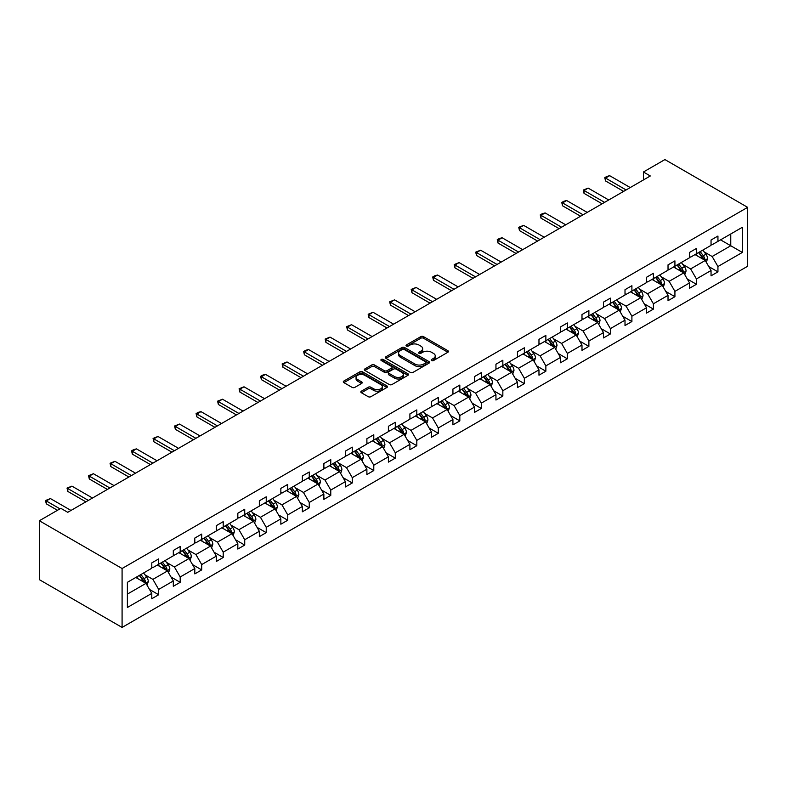 <?xml version="1.0" encoding="UTF-8"?>
<svg xmlns="http://www.w3.org/2000/svg" width="787" height="787" viewBox="0 0 787 787"><rect width="100%" height="100%" fill="white"/><g stroke="black" fill="none" stroke-linecap="round" stroke-linejoin="round"><path stroke-width="1.18" d="M431.591 360.564A1.338 0.777 0 0 0 433.489 360.564L447.872 352.261A1.918 1.102 0 0 0 448.433 351.484A1.918 1.102 0 0 0 447.872 350.697L423.504 336.639A1.918 1.102 0 0 0 420.799 336.639L406.417 344.942A1.338 0.777 0 0 0 406.033 345.483A1.338 0.777 0 0 0 406.417 346.034A1.338 0.777 0 0 0 408.315 346.034L410.175 344.962A6.129 3.532 0 0 1 418.841 344.962L420.868 346.132A6.129 3.532 0 0 1 422.658 348.631A6.129 3.532 0 0 1 420.868 351.13L419.009 352.202A1.338 0.777 0 0 0 418.615 352.753A1.338 0.777 0 0 0 419.009 353.304A1.338 0.777 0 0 0 420.897 353.304L422.767 352.222A6.129 3.532 0 0 1 431.424 352.222L433.46 353.393A6.129 3.532 0 0 1 435.25 355.901A6.129 3.532 0 0 1 433.46 358.4L431.591 359.472A1.338 0.777 0 0 0 431.197 360.023A1.338 0.777 0 0 0 431.591 360.564L431.591 359.472M361.39 391.178A1.918 1.102 0 0 0 360.83 391.956A1.918 1.102 0 0 0 361.39 392.743L368.218 396.687A1.918 1.102 0 0 0 370.923 396.687L386.899 387.47A1.918 1.102 0 0 0 387.46 386.683A1.918 1.102 0 0 0 386.899 385.905L362.541 371.838A1.918 1.102 0 0 0 359.826 371.838L343.86 381.056A1.918 1.102 0 0 0 343.299 381.843A1.918 1.102 0 0 0 343.86 382.62L352.114 387.391A1.918 1.102 0 0 0 354.819 387.391L361.656 383.436A1.918 1.102 0 0 0 362.217 382.659A1.918 1.102 0 0 0 361.656 381.882L357.564 379.511A5.115 2.951 0 0 1 356.058 377.426A5.115 2.951 0 0 1 359.226 374.691A5.115 2.951 0 0 1 364.804 375.33L380.839 384.597A5.115 2.951 0 0 1 382.344 386.683A5.115 2.951 0 0 1 379.177 389.417A5.115 2.951 0 0 1 373.599 388.778L370.923 387.234A1.918 1.102 0 0 0 368.218 387.234L361.39 391.178L361.39 392.743M747.65 207.345L664.917 159.574L643.412 171.999L650.308 175.973L67.751 512.307L60.855 508.333L39.35 520.748L122.083 568.509L747.65 207.345L747.65 266.252L122.083 627.426L122.083 568.509M410.312 372.389A1.918 1.102 0 0 0 413.018 372.389L428.994 363.161A1.918 1.102 0 0 0 429.545 362.384A1.918 1.102 0 0 0 428.994 361.597L404.626 347.539A1.918 1.102 0 0 0 401.921 347.539L385.955 356.757A1.918 1.102 0 0 0 385.394 357.534A1.918 1.102 0 0 0 385.955 358.321L410.312 372.389M381.813 360.859A1.338 0.777 0 0 1 383.18 361.046L383.18 359.452L407.941 373.756A1.918 1.102 0 0 1 408.502 374.533A1.918 1.102 0 0 1 407.941 375.31L391.975 384.538A1.918 1.102 0 0 1 389.27 384.538L364.902 370.47L371.739 366.555L371.739 364.961L364.902 368.906A1.918 1.102 0 0 0 364.342 369.693A1.918 1.102 0 0 0 364.902 370.47L364.902 368.906M371.739 366.555A1.918 1.102 0 0 1 374.445 366.555L374.445 364.961A1.918 1.102 0 0 0 371.739 364.961M374.445 364.961L384.331 370.667A1.918 1.102 0 0 0 387.037 370.667L391.572 368.05A1.918 1.102 0 0 0 392.133 367.263A1.918 1.102 0 0 0 391.572 366.486L381.282 360.544A1.338 0.777 0 0 1 380.888 360.003A1.338 0.777 0 0 1 381.715 359.285A1.338 0.777 0 0 1 383.18 359.452M127.386 582.321L151.793 568.234L151.793 562.902L158.689 558.918L158.689 564.249L173.307 555.819L173.307 550.477L180.193 546.503L180.193 551.835L194.812 543.394L194.812 538.062L201.708 534.088L201.708 539.42L216.317 530.979L216.317 525.647L223.213 521.663L223.213 526.995L237.831 518.564L237.831 513.222L244.727 509.248L244.727 514.58L259.336 506.139L259.336 500.807L266.232 496.823L266.232 502.165L280.851 493.724L280.851 488.393L287.747 484.408L287.747 489.74L302.356 481.31L302.356 475.968L309.252 471.993L309.252 477.325L323.87 468.885L323.87 463.553L330.766 459.569L330.766 464.91L345.375 456.47L345.375 451.138L352.271 447.154L352.271 452.486L366.89 444.045L366.89 438.713L373.786 434.739L373.786 440.071L388.394 431.63L388.394 426.298L395.29 422.314L395.29 427.646L409.909 419.215L409.909 413.883L416.805 409.899L416.805 415.231L431.414 406.79L431.414 401.459L438.31 397.484L438.31 402.816L452.928 394.376L452.928 389.044L459.824 385.059L459.824 390.391L474.433 381.961L474.433 376.619L481.329 372.644L481.329 377.976L495.948 369.536L495.948 364.204L502.844 360.23L502.844 365.562L517.452 357.121L517.452 351.789L524.349 347.805L524.349 353.137L538.967 344.706L538.967 339.364L545.863 335.39L545.863 340.722L560.472 332.281L560.472 326.949L567.368 322.965L567.368 328.307L581.986 319.866L581.986 314.534L588.883 310.55L588.883 315.882L603.491 307.442L603.491 302.11L610.387 298.135L610.387 303.467L625.006 295.027L625.006 289.695L631.902 285.711L631.902 291.052L646.511 282.612L646.511 277.28L653.407 273.296L653.407 278.628L668.025 270.187L668.025 264.855L674.921 260.881L674.921 266.213L689.53 257.772L689.53 252.44L696.426 248.456L696.426 253.788L711.045 245.357L711.045 240.025L717.941 236.041L717.941 241.373L742.338 227.286L742.338 252.44L717.941 266.527L717.941 271.859L711.045 275.844L711.045 270.512L696.426 278.952L696.426 284.284L689.53 288.258L689.53 282.927L674.921 291.367L674.921 296.699L668.025 300.683L668.025 295.351L653.407 303.782L653.407 309.114L646.511 313.098L646.511 307.766L631.902 316.207L631.902 321.539L625.006 325.513L625.006 320.181L610.387 328.622L610.387 333.954L603.491 337.938L603.491 332.606L588.883 341.037L588.883 346.378L581.986 350.353L581.986 345.021L567.368 353.461L567.368 358.793L560.472 362.768L560.472 357.436L545.863 365.876L545.863 371.208L538.967 375.192L538.967 369.86L524.349 378.291L524.349 383.633L517.452 387.607L517.452 382.275L502.844 390.716L502.844 396.048L495.948 400.032L495.948 394.69L481.329 403.131L481.329 408.463L474.433 412.447L474.433 407.115L459.824 415.556L459.824 420.888L452.928 424.862L452.928 419.53L438.31 427.971L438.31 433.303L431.414 437.287L431.414 431.945L416.805 440.386L416.805 445.717L409.909 449.702L409.909 444.37L395.29 452.81L395.29 458.142L388.394 462.117L388.394 456.785L373.786 465.225L373.786 470.557L366.89 474.541L366.89 469.209L352.271 477.64L352.271 482.972L345.375 486.956L345.375 481.624L330.766 490.065L330.766 495.397L323.87 499.371L323.87 494.039L309.252 502.48L309.252 507.812L302.356 511.796L302.356 506.464L287.747 514.895L287.747 520.237L280.851 524.211L280.851 518.879L266.232 527.32L266.232 532.651L259.336 536.636L259.336 531.294L244.727 539.734L244.727 545.066L237.831 549.051L237.831 543.719L223.213 552.149L223.213 557.491L216.317 561.465L216.317 556.134L201.708 564.574L201.708 569.906L194.812 573.89L194.812 568.548L180.193 576.989L180.193 582.321L173.307 586.305L173.307 580.973L158.689 589.414L158.689 594.746L151.793 598.72L151.793 593.388L127.386 607.475L127.386 582.321M157.311 565.046L167.513 570.939L152.894 579.38L144.916 574.776M152.894 579.38L158.689 589.414M167.513 570.939L173.307 580.973M151.793 566.965L152.894 567.594L158.689 564.249M178.816 552.631L189.018 558.524L174.409 566.965L166.421 562.351M174.409 566.965L180.193 576.989M189.018 558.524L194.812 568.548M173.307 554.54L174.409 555.179L180.193 551.835M200.331 540.216L210.532 546.099L195.914 554.54L187.936 549.936M195.914 554.54L201.708 564.574M210.532 546.099L216.317 556.134M194.812 542.125L195.914 542.764L201.708 539.42M221.836 527.792L232.037 533.684L217.428 542.125L209.44 537.511M217.428 542.125L223.213 552.149M232.037 533.684L237.831 543.719M216.317 529.7L217.428 530.34L223.213 526.995M243.35 515.377L253.552 521.269L238.933 529.7L230.955 525.096M238.933 529.7L244.727 539.734M253.552 521.269L259.336 531.294M237.831 517.285L238.933 517.925L244.727 514.58M264.855 502.962L275.057 508.845L260.448 517.285L252.46 512.681M260.448 517.285L266.232 527.32M275.057 508.845L280.851 518.879M259.336 504.87L260.448 505.5L266.232 502.165M286.37 490.537L296.571 496.43L281.953 504.87L273.974 500.257M281.953 504.87L287.747 514.895M296.571 496.43L302.356 506.464M280.851 492.446L281.953 493.085L287.747 489.74M307.874 478.122L318.076 484.015L303.467 492.446L295.479 487.842M303.467 492.446L309.252 502.48M318.076 484.015L323.87 494.039M302.356 480.031L303.467 480.67L309.252 477.325M329.389 465.697L339.591 471.59L324.972 480.031L316.994 475.427M324.972 480.031L330.766 490.065M339.591 471.59L345.375 481.624M323.87 467.616L324.972 468.245L330.766 464.91M350.894 453.282L361.095 459.175L346.487 467.616L338.499 463.002M346.487 467.616L352.271 477.64M361.095 459.175L366.89 469.209M345.375 455.191L346.487 455.83L352.271 452.486M372.408 440.868L382.61 446.76L367.991 455.191L360.013 450.587M367.991 455.191L373.786 465.225M382.61 446.76L388.394 456.785M366.89 442.776L367.991 443.415L373.786 440.071M393.913 428.443L404.115 434.335L389.506 442.776L381.518 438.172M389.506 442.776L395.29 452.81M404.115 434.335L409.909 444.37M388.394 430.361L389.506 430.991L395.29 427.646M415.428 416.028L425.629 421.921L411.011 430.361L403.033 425.747M411.011 430.361L416.805 440.386M425.629 421.921L431.414 431.945M409.909 417.936L411.011 418.576L416.805 415.231M436.933 403.613L447.134 409.506L432.525 417.936L424.537 413.332M432.525 417.936L438.31 427.971M447.134 409.506L452.928 419.53M431.414 405.521L432.525 406.161L438.31 402.816M458.437 391.188L468.649 397.081L454.03 405.521L446.052 400.917M454.03 405.521L459.824 415.556M468.649 397.081L474.433 407.115M452.928 393.107L454.03 393.736L459.824 390.391M479.952 378.773L490.153 384.666L475.535 393.107L467.557 388.493M475.535 393.107L481.329 403.131M490.153 384.666L495.948 394.69M474.433 380.682L475.535 381.321L481.329 377.976M501.457 366.358L511.668 372.241L497.05 380.682L489.071 376.078M497.05 380.682L502.844 390.716M511.668 372.241L517.452 382.275M495.948 368.267L497.05 368.906L502.844 365.562M522.971 353.934L533.173 359.826L518.554 368.267L510.576 363.653M518.554 368.267L524.349 378.291M533.173 359.826L538.967 369.86M517.452 355.842L518.554 356.481L524.349 353.137M544.476 341.519L554.687 347.411L540.069 355.842L532.091 351.238M540.069 355.842L545.863 365.876M554.687 347.411L560.472 357.436M538.967 343.427L540.069 344.067L545.863 340.722M565.991 329.104L576.192 334.987L561.574 343.427L553.595 338.823M561.574 343.427L567.368 353.461M576.192 334.987L581.986 345.021M560.472 331.012L561.574 331.642L567.368 328.307M587.496 316.679L597.707 322.572L583.088 331.012L575.11 326.398M583.088 331.012L588.883 341.037M597.707 322.572L603.491 332.606M581.986 318.587L583.088 319.227L588.883 315.882M609.01 304.264L619.212 310.157L604.593 318.587L596.615 313.983M604.593 318.587L610.387 328.622M619.212 310.157L625.006 320.181M603.491 306.173L604.593 306.812L610.387 303.467M630.515 291.839L640.726 297.732L626.108 306.173L618.129 301.569M626.108 306.173L631.902 316.207M640.726 297.732L646.511 307.766M625.006 293.758L626.108 294.387L631.902 291.052M652.029 279.424L662.231 285.317L647.612 293.758L639.634 289.144M647.612 293.758L653.407 303.782M662.231 285.317L668.025 295.351M646.511 281.333L647.612 281.972L653.407 278.628M673.534 267.009L683.746 272.902L669.127 281.333L661.149 276.729M669.127 281.333L674.921 291.367M683.746 272.902L689.53 282.927M668.025 268.918L669.127 269.557L674.921 266.213M695.049 254.585L705.25 260.477L690.632 268.918L682.654 264.314M690.632 268.918L696.426 278.952M705.25 260.477L711.045 270.512M689.53 256.503L690.632 257.133L696.426 253.788M720.558 239.858L730.759 245.751L712.146 256.503L704.168 251.889M712.146 256.503L717.941 266.527M742.338 252.44L730.759 245.751L730.759 233.975L742.338 227.286M39.35 520.748L39.35 579.655L122.083 627.426M643.412 171.999L643.412 179.957M711.045 244.078L712.146 244.718L717.941 241.373M127.386 594.106L145.998 583.364L135.797 577.471M145.998 583.364L151.793 593.388M708.772 266.567L717.941 271.859M687.258 278.992L696.426 284.284M665.753 291.406L674.921 296.699M644.238 303.821L653.407 309.114M622.733 316.246L631.902 321.539M601.219 328.661L610.387 333.954M579.714 341.076L588.883 346.378M558.199 353.501L567.368 358.793M536.695 365.916L545.863 371.208M515.18 378.331L524.349 383.633M493.675 390.755L502.844 396.048M472.161 403.17L481.329 408.463M450.656 415.595L459.824 420.888M429.141 428.01L438.31 433.303M407.636 440.425L416.805 445.717M386.122 452.85L395.29 458.142M364.617 465.265L373.786 470.557M343.102 477.679L352.271 482.972M321.598 490.104L330.766 495.397M300.083 502.519L309.252 507.812M278.578 514.934L287.747 520.237M257.064 527.359L266.232 532.651M235.559 539.774L244.727 545.066M214.044 552.199L223.213 557.491M192.54 564.613L201.708 569.906M171.025 577.028L180.193 582.321M149.52 589.453L158.689 594.746M432.132 360.751L433.46 359.993A6.129 3.532 0 0 0 435.25 357.485L435.25 355.901M422.658 348.631L422.658 350.225A6.129 3.532 0 0 1 420.868 352.724L419.54 353.491M447.872 350.697L447.872 352.261L423.504 338.233A1.918 1.102 0 0 0 420.799 338.233L406.958 346.221M428.964 363.181L404.626 349.133A1.918 1.102 0 0 0 401.921 349.133L385.974 358.331L385.955 356.757M425.61 362.925A1.338 0.777 0 0 0 425.993 362.384A1.338 0.777 0 0 0 425.61 361.833L404.223 349.487A1.338 0.777 0 0 0 402.324 349.487L400.367 350.618A6.129 3.532 0 0 0 398.566 353.127A6.129 3.532 0 0 0 400.367 355.626L414.985 364.066A6.129 3.532 0 0 0 423.642 364.066L425.61 362.925L425.61 364.519A1.338 0.777 0 0 0 425.993 363.978L425.993 362.384M398.566 353.127L398.566 354.711A6.129 3.532 0 0 0 400.367 357.219L400.367 355.626M425.61 364.519L423.642 365.65A6.129 3.532 0 0 1 414.985 365.65L400.367 357.219M374.445 366.555L384.331 372.261A1.918 1.102 0 0 0 387.037 372.261L391.572 369.644A1.918 1.102 0 0 0 392.133 368.857L392.133 367.263M383.18 361.046L407.922 375.33M394.582 376.579A5.115 2.951 0 0 0 400.16 377.229A5.115 2.951 0 0 0 403.318 374.494A5.115 2.951 0 0 0 401.823 372.408L396.166 369.142A1.918 1.102 0 0 0 393.461 369.142L388.926 371.759A1.918 1.102 0 0 0 388.365 372.536A1.918 1.102 0 0 0 388.926 373.323L394.582 376.579L394.582 378.173A5.115 2.951 0 0 0 400.16 378.813A5.115 2.951 0 0 0 403.318 376.088L403.318 374.494M388.365 372.536L388.365 374.13A1.918 1.102 0 0 0 388.926 374.917L388.926 373.323M394.582 378.173L388.926 374.917M382.344 386.683L382.344 388.276A5.115 2.951 0 0 1 379.177 391.011A5.115 2.951 0 0 1 373.599 390.362L370.923 388.827A1.918 1.102 0 0 0 368.218 388.827L361.41 392.752M356.058 377.426L356.058 379.019A5.115 2.951 0 0 0 357.564 381.105L357.564 379.511M361.636 383.456L357.564 381.105M386.87 387.479L362.541 373.432A1.918 1.102 0 0 0 359.826 373.432L343.889 382.639L343.86 381.056M706.303 262.297L707.562 258.628A5.165 2.981 -120 0 0 705.919 254.231L702.821 250.099M697.272 255.873L695.924 254.083M704.493 260.035L704.778 258.854A5.165 2.981 -120 0 0 703.303 255.745L700.204 251.614M698.905 252.361L702.319 256.906A2.636 1.515 60 0 1 702.791 257.703L704.778 258.854M698.551 252.568L701.64 256.7A5.165 2.981 60 0 1 702.929 259.139M626.108 189.952L605.537 178.069L605.537 180.941L604.78 177.636L606.846 176.436L609.669 175.688L630.239 187.562M623.629 191.379L605.537 180.941M609.669 175.688L605.537 178.069L604.78 177.636M684.788 274.712L686.057 271.053A5.165 2.981 -120 0 0 684.405 266.655L681.316 262.514M675.758 268.288L674.42 266.498M682.978 272.459L683.264 271.269A5.165 2.981 -120 0 0 681.788 268.16L678.689 264.029M677.4 264.776L680.804 269.321A2.636 1.515 60 0 1 681.286 270.128L683.264 271.269M677.036 264.983L680.135 269.115A5.165 2.981 60 0 1 681.424 271.554M663.284 287.127L664.553 283.468A5.165 2.981 -120 0 0 662.9 279.07L659.801 274.938M654.253 280.713L652.905 278.913M661.473 284.874L661.759 283.694A5.165 2.981 -120 0 0 660.283 280.585L657.184 276.453M655.886 277.201L659.299 281.746A2.636 1.515 60 0 1 659.772 282.543L661.759 283.694M655.532 277.408L658.621 281.539A5.165 2.981 60 0 1 659.909 283.979M604.593 202.367L584.023 190.493L584.023 193.356L583.265 190.051L588.164 188.103L608.735 199.977M602.114 203.803L584.023 193.356M588.164 188.103L584.023 190.493L583.265 190.051M583.088 214.782L562.518 202.908L562.518 205.771L561.761 202.475L563.826 201.275L566.65 200.518L587.22 212.401M580.609 216.218L562.518 205.771M566.65 200.518L562.518 202.908L561.761 202.475M641.769 299.552L643.038 295.892A5.165 2.981 -120 0 0 641.385 291.485L638.296 287.353M632.738 293.128L631.4 291.338M639.959 297.299L640.244 296.109A5.165 2.981 -120 0 0 638.769 293L635.67 288.868M634.381 289.616L637.785 294.161A2.636 1.515 60 0 1 638.267 294.958L640.244 296.109M634.017 289.823L637.116 293.954A5.165 2.981 60 0 1 638.405 296.394M561.574 227.207L541.003 215.323L541.003 218.196L540.246 214.89L542.312 213.69L545.145 212.943L565.715 224.816M559.095 228.633L541.003 218.196M545.145 212.943L541.003 215.323L540.246 214.89M620.264 311.967L621.533 308.307A5.165 2.981 -120 0 0 619.881 303.91L616.782 299.778M611.233 305.543L609.886 303.752M618.454 309.714L618.739 308.524A5.165 2.981 -120 0 0 617.264 305.415L614.165 301.283M612.866 302.031L616.28 306.586A2.636 1.515 60 0 1 616.752 307.383L618.739 308.524M612.512 302.238L615.601 306.369A5.165 2.981 60 0 1 616.89 308.809M540.069 239.622L519.499 227.748L519.499 230.611L518.741 227.305L523.63 225.357L544.201 237.231M537.59 241.058L519.499 230.611M523.63 225.357L519.499 227.748L518.741 227.305M598.75 324.392L600.019 320.722A5.165 2.981 -120 0 0 598.366 316.325L595.277 312.193M589.719 317.968L588.381 316.167M596.939 322.129L597.225 320.948A5.165 2.981 -120 0 0 595.749 317.84L592.65 313.708M591.362 314.456L594.765 319.001A2.636 1.515 60 0 1 595.247 319.797L597.225 320.948M590.998 314.662L594.096 318.794A5.165 2.981 60 0 1 595.385 321.234M518.554 252.037L497.984 240.163L497.984 243.026L497.227 239.73L499.292 238.53L502.126 237.772L522.696 249.656M516.075 253.473L497.984 243.026M502.126 237.772L497.984 240.163L497.227 239.73M577.245 336.806L578.514 333.147A5.165 2.981 -120 0 0 576.861 328.74L573.762 324.608M568.214 330.383L566.866 328.592M575.435 334.554L575.72 333.363A5.165 2.981 -120 0 0 574.244 330.255L571.146 326.123M569.847 326.871L573.261 331.416A2.636 1.515 60 0 1 573.733 332.222L575.72 333.363M569.493 327.077L572.582 331.209A5.165 2.981 60 0 1 573.871 333.649M497.05 264.462L476.479 252.578L476.479 255.45L475.722 252.145L480.611 250.197L501.181 262.071M494.57 265.888L476.479 255.45M480.611 250.197L476.479 252.578L475.722 252.145M555.73 349.221L556.999 345.562A5.165 2.981 -120 0 0 555.347 341.165L552.258 337.033M546.699 342.798L545.361 341.007M553.92 346.969L554.205 345.778A5.165 2.981 -120 0 0 552.73 342.67L549.631 338.538M548.342 339.286L551.746 343.84A2.636 1.515 60 0 1 552.228 344.637L554.205 345.778M547.978 339.492L551.077 343.634A5.165 2.981 60 0 1 552.366 346.073M475.535 276.876L454.965 265.003L454.965 267.865L454.207 264.56L459.106 262.612L479.677 274.486M473.056 278.313L454.965 267.865M459.106 262.612L454.965 265.003L454.207 264.56M534.225 361.646L535.494 357.977A5.165 2.981 -120 0 0 533.842 353.579L530.743 349.448M525.195 355.222L523.847 353.432M532.415 359.384L532.701 358.203A5.165 2.981 -120 0 0 531.225 355.094L528.126 350.963M526.828 351.71L530.241 356.255A2.636 1.515 60 0 1 530.713 357.052L532.701 358.203M526.473 351.917L529.562 356.049A5.165 2.981 60 0 1 530.851 358.488M454.03 289.291L433.46 277.418L433.46 280.28L432.702 276.985L434.768 275.784L437.592 275.027L458.162 286.911M451.551 290.728L433.46 280.28M437.592 275.027L433.46 277.418L432.702 276.985M512.711 374.061L513.98 370.402A5.165 2.981 -120 0 0 512.327 365.994L509.238 361.863M503.68 367.637L502.342 365.847M510.901 371.808L511.196 370.618A5.165 2.981 -120 0 0 509.71 367.509L506.612 363.378M505.323 364.125L508.727 368.67A2.636 1.515 60 0 1 509.209 369.477L511.196 370.618M504.959 364.332L508.058 368.464A5.165 2.981 60 0 1 509.346 370.903M491.206 386.476L492.475 382.816A5.165 2.981 -120 0 0 490.822 378.419L487.724 374.287M482.175 380.052L480.837 378.262M489.396 384.223L489.681 383.033A5.165 2.981 -120 0 0 488.206 379.924L485.107 375.793M483.808 376.54L487.222 381.095A2.636 1.515 60 0 1 487.694 381.892L489.681 383.033M483.454 376.757L486.543 380.888A5.165 2.981 60 0 1 487.832 383.328M469.691 398.901L470.96 395.231A5.165 2.981 -120 0 0 469.308 390.834L466.219 386.702M460.661 392.477L459.323 390.686M467.881 396.638L468.176 395.458A5.165 2.981 -120 0 0 466.691 392.349L463.602 388.217M462.303 388.965L465.707 393.51A2.636 1.515 60 0 1 466.189 394.307L468.176 395.458M461.939 389.172L465.038 393.303A5.165 2.981 60 0 1 466.327 395.743M448.187 411.316L449.456 407.656A5.165 2.981 -120 0 0 447.803 403.249L444.704 399.117M439.156 404.892L437.818 403.101M446.377 409.063L446.662 407.873A5.165 2.981 -120 0 0 445.186 404.764L442.087 400.632M440.789 401.38L444.202 405.925A2.636 1.515 60 0 1 444.675 406.731L446.662 407.873M440.435 401.586L443.534 405.718A5.165 2.981 60 0 1 444.812 408.158M426.672 423.731L427.941 420.071A5.165 2.981 -120 0 0 426.298 415.674L423.199 411.542M417.641 417.307L416.303 415.516M424.862 421.478L425.157 420.297A5.165 2.981 -120 0 0 423.672 417.189L420.583 413.057M419.284 413.795L422.688 418.35A2.636 1.515 60 0 1 423.17 419.146L425.157 420.297M418.92 414.011L422.019 418.143A5.165 2.981 60 0 1 423.308 420.583M405.167 436.155L406.436 432.486A5.165 2.981 -120 0 0 404.784 428.089L401.685 423.957M396.136 429.732L394.799 427.941M403.357 433.893L403.642 432.712A5.165 2.981 -120 0 0 402.167 429.604L399.068 425.472M397.769 426.22L401.183 430.764A2.636 1.515 60 0 1 401.655 431.561L403.642 432.712M397.415 426.426L400.514 430.558A5.165 2.981 60 0 1 401.793 432.998M383.653 448.57L384.922 444.911A5.165 2.981 -120 0 0 383.279 440.513L380.18 436.372M374.622 442.146L373.284 440.356M381.843 446.318L382.138 445.127A5.165 2.981 -120 0 0 380.652 442.019L377.563 437.887M376.265 438.634L379.668 443.179A2.636 1.515 60 0 1 380.151 443.986L382.138 445.127M375.901 438.841L379 442.973A5.165 2.981 60 0 1 380.288 445.412M362.148 460.985L363.417 457.326A5.165 2.981 -120 0 0 361.764 452.928L358.665 448.797M353.117 454.571L351.779 452.771M360.338 458.732L360.623 457.552A5.165 2.981 -120 0 0 359.147 454.443L356.049 450.312M354.75 451.059L358.164 455.604A2.636 1.515 60 0 1 358.636 456.401L360.623 457.552M354.396 451.266L357.495 455.398A5.165 2.981 60 0 1 358.774 457.837M340.633 473.41L341.902 469.75A5.165 2.981 -120 0 0 340.259 465.343L337.161 461.212M331.612 466.986L330.265 465.196M338.823 471.157L339.118 469.967A5.165 2.981 -120 0 0 337.633 466.858L334.544 462.726M333.245 463.474L336.649 468.019A2.636 1.515 60 0 1 337.131 468.816L339.118 469.967M332.881 463.681L335.98 467.812A5.165 2.981 60 0 1 337.269 470.252M319.128 485.825L320.398 482.165A5.165 2.981 -120 0 0 318.745 477.768L315.646 473.636M310.098 479.401L308.76 477.611M317.318 483.572L317.604 482.382A5.165 2.981 -120 0 0 316.128 479.273L313.029 475.141M311.731 475.889L315.144 480.444A2.636 1.515 60 0 1 315.617 481.241L317.604 482.382M311.377 476.096L314.475 480.227A5.165 2.981 60 0 1 315.754 482.677M432.525 301.716L411.945 289.842L411.945 292.705L411.188 289.4L416.087 287.452L436.657 299.326M430.036 303.152L411.945 292.705M416.087 287.452L411.945 289.842L411.188 289.4M411.011 314.131L390.441 302.257L390.441 305.12L389.683 301.815L394.572 299.867L415.142 311.741M408.532 315.567L390.441 305.12M394.572 299.867L390.441 302.257L389.683 301.815M389.506 326.556L368.926 314.672L368.926 317.545L368.168 314.239L373.068 312.282L393.638 324.165M387.017 327.982L368.926 317.545M373.068 312.282L368.926 314.672L368.168 314.239M367.991 338.971L347.421 327.097L347.421 329.96L346.664 326.654L351.553 324.706L372.133 336.58M365.512 340.407L347.421 329.96M351.553 324.706L347.421 327.097L346.664 326.654M346.487 351.386L325.907 339.512L325.907 342.375L325.149 339.069L330.048 337.121L350.618 349.005M343.998 352.822L325.907 342.375M330.048 337.121L325.907 339.512L325.149 339.069M324.972 363.81L304.402 351.927L304.402 354.799L303.644 351.494L305.71 350.294L308.534 349.546L329.114 361.42M322.493 365.237L304.402 354.799M308.534 349.546L304.402 351.927L303.644 351.494M303.467 376.225L282.887 364.351L282.887 367.214L282.13 363.909L287.029 361.961L307.599 373.835M300.978 377.662L282.887 367.214M287.029 361.961L282.887 364.351L282.13 363.909M281.953 388.64L261.382 376.766L261.382 379.629L260.625 376.334L262.691 375.133L265.514 374.376L286.094 386.26M279.474 390.077L261.382 379.629M265.514 374.376L261.382 376.766L260.625 376.334M260.448 401.065L239.868 389.181L239.868 392.054L239.11 388.748L244.009 386.801L264.58 398.675M257.959 402.491L239.868 392.054M244.009 386.801L239.868 389.181L239.11 388.748M238.933 413.48L218.363 401.606L218.363 404.469L217.605 401.163L222.495 399.216L243.075 411.089M236.454 414.916L218.363 404.469M222.495 399.216L218.363 401.606L217.605 401.163M297.614 498.25L298.883 494.58A5.165 2.981 -120 0 0 297.24 490.183L294.141 486.051M288.593 491.826L287.245 490.035M295.804 495.987L296.099 494.807A5.165 2.981 -120 0 0 294.613 491.698L291.524 487.566M290.226 488.314L293.63 492.859A2.636 1.515 60 0 1 294.112 493.656L296.099 494.807M289.862 488.52L292.961 492.652A5.165 2.981 60 0 1 294.249 495.092M217.428 425.895L196.848 414.021L196.848 416.884L196.091 413.588L198.167 412.388L200.99 411.631L221.56 423.514M214.94 427.331L196.848 416.884M200.99 411.631L196.848 414.021L196.091 413.588M276.109 510.665L277.378 507.005A5.165 2.981 -120 0 0 275.725 502.598L272.627 498.466M267.078 504.241L265.74 502.45M274.299 508.412L274.584 507.222A5.165 2.981 -120 0 0 273.109 504.113L270.01 499.981M268.721 500.729L272.125 505.274A2.636 1.515 60 0 1 272.597 506.08L274.584 507.222M268.357 500.935L271.456 505.067A5.165 2.981 60 0 1 272.735 507.507M195.914 438.32L175.344 426.436L175.344 429.308L174.586 426.003L179.475 424.055L200.055 435.929M193.435 439.746L175.344 429.308M179.475 424.055L175.344 426.436L174.586 426.003M254.595 523.08L255.864 519.42A5.165 2.981 -120 0 0 254.221 515.023L251.122 510.891M245.574 516.656L244.226 514.865M252.784 520.827L253.08 519.636A5.165 2.981 -120 0 0 251.594 516.528L248.505 512.396M247.207 513.144L250.61 517.698A2.636 1.515 60 0 1 251.092 518.495L253.08 519.636M246.843 513.35L249.941 517.492A5.165 2.981 60 0 1 251.23 519.932M174.409 450.735L153.829 438.861L153.829 441.723L153.071 438.418L157.971 436.47L178.541 448.344M171.92 452.171L153.829 441.723M157.971 436.47L153.829 438.861L153.071 438.418M233.09 535.504L234.359 531.835A5.165 2.981 -120 0 0 232.706 527.438L229.607 523.306M224.059 529.08L222.721 527.29M231.28 533.242L231.565 532.061A5.165 2.981 -120 0 0 230.089 528.953L226.99 524.821M225.702 525.568L229.106 530.113A2.636 1.515 60 0 1 229.578 530.91L231.565 532.061M225.338 525.775L228.437 529.907A5.165 2.981 60 0 1 229.715 532.346M152.894 463.159L132.324 451.276L132.324 454.138L131.567 450.843L133.633 449.643L136.456 448.885L157.036 460.769M150.415 464.586L132.324 454.138M136.456 448.885L132.324 451.276L131.567 450.843M211.575 547.919L212.844 544.26A5.165 2.981 -120 0 0 211.201 539.852L208.102 535.721M202.554 541.495L201.206 539.705M209.765 545.666L210.06 544.476A5.165 2.981 -120 0 0 208.575 541.367L205.486 537.236M204.187 537.983L207.591 542.528A2.636 1.515 60 0 1 208.073 543.335L210.06 544.476M203.823 538.19L206.922 542.322A5.165 2.981 60 0 1 208.211 544.761M131.39 475.574L110.81 463.7L110.81 466.563L110.052 463.258L114.951 461.31L135.521 473.184M128.901 477.011L110.81 466.563M114.951 461.31L110.81 463.7L110.052 463.258M190.07 560.334L191.339 556.675A5.165 2.981 -120 0 0 189.687 552.277L186.588 548.146M181.04 553.91L179.702 552.12M188.26 558.081L188.546 556.891A5.165 2.981 -120 0 0 187.07 553.792L183.971 549.651M182.682 550.398L186.086 554.953A2.636 1.515 60 0 1 186.558 555.75L188.546 556.891M182.318 550.615L185.417 554.746A5.165 2.981 60 0 1 186.706 557.186M109.875 487.989L89.305 476.115L89.305 478.978L88.547 475.673L93.437 473.725L114.017 485.599M107.396 489.425L89.305 478.978M93.437 473.725L89.305 476.115L88.547 475.673M168.556 572.759L169.825 569.09A5.165 2.981 -120 0 0 168.182 564.692L165.083 560.56M159.535 566.335L158.187 564.545M166.746 570.496L167.041 569.316A5.165 2.981 -120 0 0 165.555 566.207L162.466 562.075M161.168 562.823L164.572 567.368A2.636 1.515 60 0 1 165.054 568.165L167.041 569.316M160.804 563.03L163.903 567.161A5.165 2.981 60 0 1 165.191 569.601M88.37 500.414L67.79 488.53L67.79 491.403L67.033 488.097L71.932 486.14L92.502 498.023M85.881 501.84L67.79 491.403M71.932 486.14L67.79 488.53L67.033 488.097M147.051 585.174L148.32 581.514A5.165 2.981 -120 0 0 146.667 577.107L143.568 572.975M138.02 578.75L136.682 576.96M145.241 582.921L145.526 581.731A5.165 2.981 -120 0 0 144.051 578.622L140.952 574.49M139.663 575.238L143.067 579.783A2.636 1.515 60 0 1 143.549 580.59L145.526 581.731M139.299 575.445L142.398 579.576A5.165 2.981 60 0 1 143.687 582.016M59.96 508.845L46.285 500.955L46.285 503.818L45.528 500.512L50.417 498.565L70.997 510.438M57.481 510.281L46.285 503.818M50.417 498.565L46.285 500.955L45.528 500.512M433.46 359.993L433.46 358.4M419.009 353.304L419.009 352.202M420.868 352.724L420.868 351.13M406.417 346.034L406.417 344.942M420.799 338.233L420.799 336.639M423.504 338.233L423.504 336.639M401.921 349.133L401.921 347.539M404.626 349.133L404.626 347.539M428.994 363.161L428.994 361.597M414.985 365.65L414.985 364.066M423.642 365.65L423.642 364.066M384.331 372.261L384.331 370.667M387.037 372.261L387.037 370.667M391.572 369.644L391.572 368.05M407.941 375.31L407.941 373.756M368.218 388.827L368.218 387.234M370.923 388.827L370.923 387.234M373.599 390.362L373.599 388.778M361.656 383.436L361.656 381.882M359.826 373.432L359.826 371.838M362.541 373.432L362.541 371.838M386.899 387.47L386.899 385.905M704.877 260.261L707.533 258.736M703.303 255.745L705.919 254.231M700.174 257.546L701.64 256.7M683.372 272.686L686.028 271.151M681.788 268.16L684.405 266.655M678.669 269.971L680.135 269.115M661.857 285.101L664.513 283.566M660.283 280.585L662.9 279.07M657.155 282.385L658.621 281.539M640.352 297.516L643.009 295.991M638.769 293L641.385 291.485M635.65 294.8L637.116 293.954M618.838 309.94L621.494 308.406M617.264 305.415L619.881 303.91M614.135 307.225L615.601 306.369M597.333 322.355L599.989 320.821M595.749 317.84L598.366 316.325M592.631 319.64L594.096 318.794M575.818 334.78L578.475 333.245M574.244 330.255L576.861 328.74M571.116 332.055L572.582 331.209M554.314 347.195L556.97 345.66M552.73 342.67L555.347 341.165M549.611 344.48L551.077 343.634M532.799 359.61L535.455 358.075M531.225 355.094L533.842 353.579M528.097 356.895L529.562 356.049M511.294 372.035L513.95 370.5M509.71 367.509L512.327 365.994M506.592 369.31L508.058 368.464M489.78 384.45L492.436 382.915M488.206 379.924L490.822 378.419M485.077 381.734L486.543 380.888M468.275 396.864L470.931 395.34M466.691 392.349L469.308 390.834M463.573 394.149L465.038 393.303M446.76 409.289L449.416 407.755M445.186 404.764L447.803 403.249M442.058 406.574L443.534 405.718M425.255 421.704L427.912 420.169M423.672 417.189L426.298 415.674M420.553 418.989L422.019 418.143M403.741 434.119L406.397 432.594M402.167 429.604L404.784 428.089M399.039 431.404L400.514 430.558M382.236 446.544L384.892 445.009M380.652 442.019L383.279 440.513M377.534 443.829L379 442.973M360.721 458.959L363.378 457.424M359.147 454.443L361.764 452.928M356.019 456.244L357.495 455.398M339.217 471.374L341.873 469.849M337.633 466.858L340.259 465.343M334.514 468.659L335.98 467.812M317.702 483.798L320.358 482.264M316.128 479.273L318.745 477.768M313 481.083L314.475 480.227M296.197 496.213L298.853 494.679M294.613 491.698L297.24 490.183M291.495 493.498L292.961 492.652M274.683 508.638L277.339 507.103M273.109 504.113L275.725 502.598M269.98 505.913L271.456 505.067M253.178 521.053L255.834 519.518M251.594 516.528L254.221 515.023M248.476 518.338L249.941 517.492M231.663 533.468L234.319 531.933M230.089 528.953L232.706 527.438M226.961 530.753L228.437 529.907M210.159 545.893L212.815 544.358M208.575 541.367L211.201 539.852M205.456 543.168L206.922 542.322M188.644 558.308L191.3 556.773M187.07 553.792L189.687 552.277M183.942 555.592L185.417 554.746M167.139 570.723L169.795 569.198M165.555 566.207L168.182 564.692M162.437 568.007L163.903 567.161M145.634 583.147L148.281 581.613M144.051 578.622L146.667 577.107M140.922 580.432L142.398 579.576"/></g></svg>
